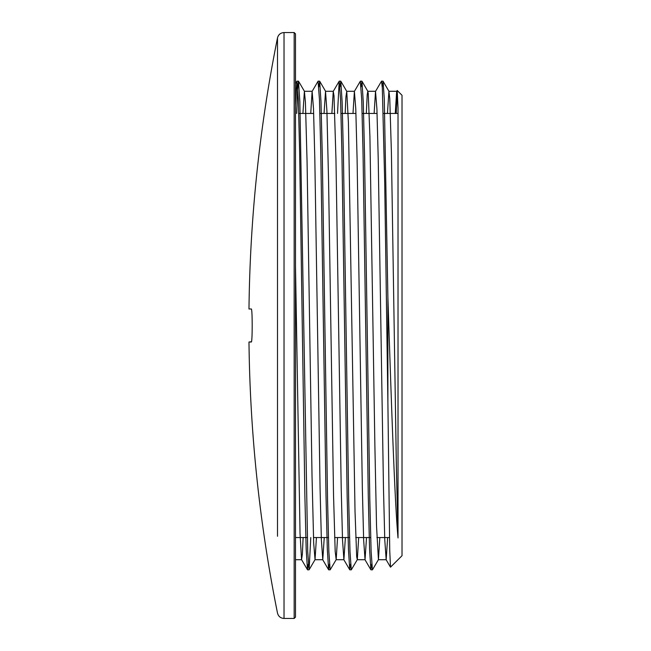 <?xml version="1.0" encoding="UTF-8"?>
<svg xmlns="http://www.w3.org/2000/svg" width="651" height="651" viewBox="0 0 651 651"><rect width="100%" height="100%" fill="white"/><g stroke="black" fill="none" stroke-linecap="round" stroke-linejoin="round"><path stroke-width="0.98" d="M397.208 90.473L402.017 95.282L402.017 555.718L390.494 567.176L389.729 550.355L387.89 402.521L387.89 297.507C391.21 397.907 394.571 499.903 398.021 537.946L398.021 108.261L397.216 90.473L396.654 91.36L395.263 113.445M396.964 91.832L396.247 113.445M387.89 402.521L384.708 182.524L382.324 87.942L381.527 81.163L375.521 91.368L374.13 113.445M371.697 564.067L370.891 569.796L369.573 549.354L368.263 495.297L363.022 151.732L361.712 99.489L360.32 81.237L354.388 91.376L352.997 113.445M350.563 564.075L349.75 569.796L348.44 549.257L347.129 495.167L341.889 151.691L340.579 99.489L339.187 81.237L337.519 113.445M329.43 564.075L328.617 569.78L327.307 549.184L325.996 495.069L320.756 151.675L319.446 99.481L318.054 81.22L312.13 91.36L310.73 113.445M308.297 564.075L307.484 569.763L306.173 549.184L304.863 495.085L299.623 151.683L298.313 99.473L296.921 81.204L295.489 105.307M398.021 108.261L396.654 91.36M387.646 537.555L386.173 559.714L384.782 540.005L383.472 488.16L378.223 158.901L376.913 108.839L375.521 91.368M366.513 537.555L365.04 559.73L363.649 539.988L362.338 488.128L357.09 158.893L355.78 108.855L354.388 91.376M345.38 537.555L343.907 559.73L342.516 539.899L341.205 488.006L335.957 158.86L333.996 95.697L333.255 91.368L331.864 113.445M324.247 537.555L322.774 559.714L321.374 539.817L320.064 487.908L314.824 158.836L313.513 108.847L312.13 91.36M303.114 537.555L302.381 554.107L301.559 559.632L300.038 533.657L295.489 265.893M387.89 297.507L384.277 98.749L383.073 81.245L382.259 86.917M366.31 113.445L367.197 94.924L367.791 91.295L368.254 93.549L369.914 136.417L374.87 445.048L376.53 525.984L378.434 559.657L372.429 569.861L371.119 551.527L369.809 499.325L364.568 155.931L363.258 101.825L361.948 81.229L361.134 86.917M345.176 113.445L345.917 96.918L346.755 91.376L348.415 122.51L355.031 511.629L356.683 556.711L357.301 559.632L351.296 569.837L349.986 551.511L348.676 499.301L343.435 155.833L342.117 101.743L340.807 81.204L340.001 86.925M324.052 113.445L325.524 91.278L326.916 111.004L328.568 180.848L333.532 495.061L335.184 551.267L336.176 559.624L330.163 569.828L328.853 551.511L327.543 499.268L322.294 155.67L320.984 101.621L319.674 81.212L318.868 86.925M310.779 537.555L309.111 569.78L307.72 551.535L299.851 101.694L298.467 81.172L297.588 89.35L296.718 113.445M294.162 32.55L295.489 33.885L295.489 617.115L294.162 618.45L294.162 32.55L284.023 32.55C280.581 32.786 278.408 34.568 277.497 37.896L277.497 536.261M277.497 114.739L277.497 37.896A1459.892 1459.892 0 0 0 248.983 308.965L251.294 308.989L248.983 308.989M251.294 308.989C252.49 308.192 252.49 342.808 251.294 342.011L248.983 342.011L251.457 341.759M302.918 113.445L304.391 91.303L305.417 102.044L307.069 161.676L312.032 476.491L313.684 543.146L315.043 559.64L316.435 537.555M336.176 559.624L337.56 537.555M357.301 559.632L358.693 537.555M378.434 559.657L379.826 537.555M387.443 113.445L388.924 91.303L389.754 98.464L391.414 152.57L396.369 466.246L398.021 537.946M298.752 113.445L313.684 113.445M319.885 113.445L334.817 113.445M341.01 113.445L355.942 113.445M362.143 113.445L377.075 113.445M383.276 113.445L398.021 113.445M248.983 342.035A1459.892 1459.892 0 0 0 277.497 613.104C278.408 616.432 280.581 618.214 284.023 618.45L284.023 32.55M390.494 567.176L386.092 559.648M370.891 569.796L364.959 559.657M349.75 569.796L343.826 559.657M339.187 81.237L333.255 91.368M328.617 569.78L322.684 559.648M307.484 569.763L301.559 559.632M296.921 81.204L295.489 83.653M382.991 81.155L381.527 81.155M361.858 81.155L360.394 81.155M340.733 81.155L339.269 81.155M319.6 81.155L318.136 81.155M298.467 81.155L297.043 81.155M372.388 569.845L370.964 569.845M351.296 569.845L349.831 569.845M330.163 569.845L328.698 569.845M309.03 569.845L307.565 569.845M284.023 618.45L294.162 618.45M304.473 91.376L298.54 81.237M315.043 559.64L309.111 569.78M325.606 91.352L319.674 81.212M346.739 91.335L340.807 81.204M367.872 91.36L361.948 81.229M389.005 91.376L383.073 81.245M295.489 537.555L307.28 537.555M313.481 537.555L328.413 537.555M334.614 537.555L349.546 537.555M355.747 537.555L370.679 537.555M376.88 537.555L389.469 537.555M295.489 559.714L301.641 559.714M314.954 559.714L322.774 559.714M336.087 559.714L343.907 559.714M357.22 559.714L365.04 559.714M378.353 559.714L386.173 559.714M304.391 91.286L312.203 91.286M325.524 91.286L333.336 91.286M346.657 91.286L354.469 91.286M367.791 91.286L375.603 91.286M388.924 91.286L396.736 91.286"/></g></svg>
